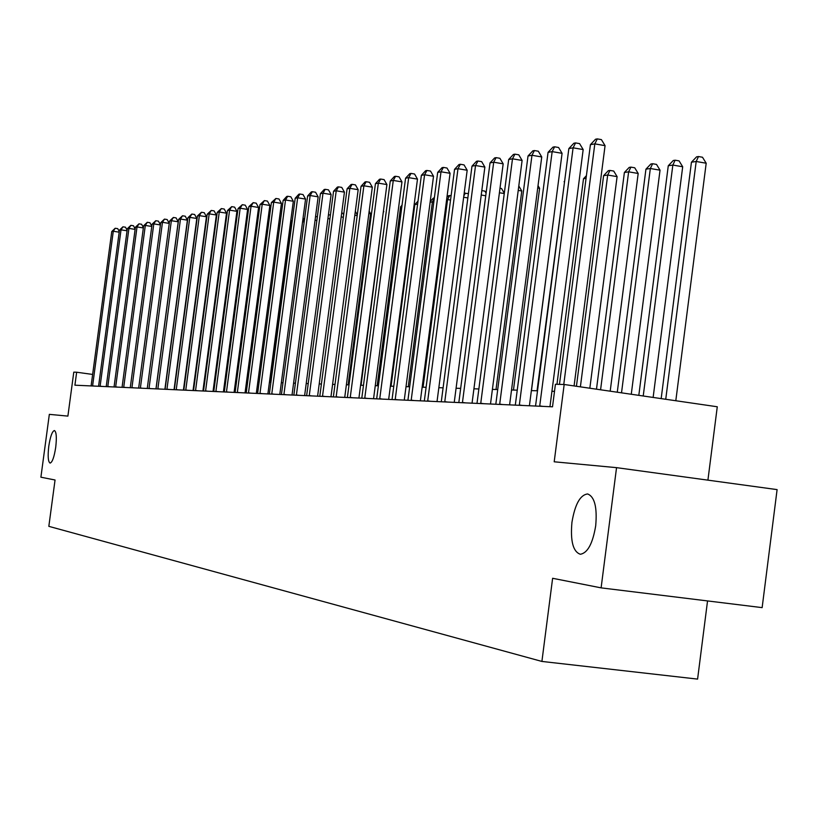 <?xml version="1.0" encoding="UTF-8"?>
<svg xmlns="http://www.w3.org/2000/svg" width="818" height="818" viewBox="0 0 818 818"><rect width="100%" height="100%" fill="white"/><g stroke="black" fill="none" stroke-linecap="round" stroke-linejoin="round"><path stroke-width="1.23" d="M571.935 522.354C574.952 504.348 580.177 494.88 587.621 493.96C594.614 496.69 597.314 507.303 595.698 525.81C592.723 543.571 587.6 553.05 580.33 554.256C573.081 551.761 570.279 541.127 571.935 522.354M48.773 446.301C50.297 436.515 52.178 431.26 54.417 430.534C56.401 431.781 56.831 437.374 55.716 447.313C54.192 457.098 52.321 462.354 50.092 463.09C48.098 461.843 47.659 456.25 48.773 446.301M707.918 480.156L717.274 406.771L564.175 384.491L555.422 384.266L552.508 406.812L74.908 385.196L76.657 372.221L73.784 372.149L67.894 416.106L49.336 414.358L40.9 477.201L55.051 480.002L48.835 526.342L541.905 661.435L697.59 679.104L707.539 600.933M601.107 587.866L762.141 607.631L777.1 489.614L616.547 467.651L601.107 587.866L552.62 578.285L541.905 661.435M564.175 384.491L554.195 461.792L616.547 467.651M92.628 374.439L76.657 372.221M554.512 391.341L551.945 391.26M537.518 390.799L531.373 390.615M517.252 390.166L511.536 389.992M497.722 389.552L492.395 389.388M478.878 388.959L473.929 388.806M460.677 388.386L456.076 388.243M443.1 387.834L438.837 387.701M426.106 387.303L422.16 387.18M409.675 386.781L406.014 386.669M393.775 386.28L390.401 386.178M378.386 385.799L375.268 385.697M363.478 385.329L360.605 385.237M349.02 384.879L346.382 384.787M335.012 384.429L332.589 384.358M321.423 384.01L319.204 383.939M308.222 383.591L306.218 383.53M295.421 383.192L293.59 383.131M282.977 382.793L281.331 382.742M270.891 382.415L269.408 382.374M259.132 382.047L257.813 382.006M247.701 381.689L246.535 381.648M236.576 381.341L235.553 381.311M225.758 380.994L224.868 380.973M215.216 380.667L214.459 380.646M204.95 380.339L204.316 380.319M194.95 380.033L194.439 380.012M119.193 232.169L113.283 231.259L92.577 386.004M111.759 231.535L115.185 228.253L113.283 231.259L111.759 231.535L91.095 385.932M115.185 228.253L117.731 228.641L119.275 231.545M127.056 230.788L121.023 229.848L100.093 386.341M119.459 230.134L122.935 226.811L121.023 229.848L119.459 230.134L98.569 386.27M122.935 226.811L125.512 227.21L127.127 230.257M135.113 229.377L128.937 228.416L107.782 386.689M127.342 228.703L130.87 225.339L128.937 228.416L127.342 228.703L106.217 386.617M130.87 225.339L133.457 225.748L135.164 228.948M143.354 227.936L137.025 226.944L115.645 387.047M135.399 227.24L138.978 223.835L137.025 226.944L135.399 227.24L114.05 386.975M138.978 223.835L141.596 224.255L143.395 227.598M166.31 379.133L184.786 239.786M194.735 236.33L194.357 236.954M151.78 226.453L145.318 225.441L123.692 387.405M143.641 225.748L147.271 222.302L145.318 225.441L143.641 225.748L122.056 387.333M147.271 222.302L149.929 222.721L151.811 226.228M214.06 236.187L213.549 236.105M160.42 224.94L153.794 223.907L131.923 387.783M152.076 224.214L155.768 220.727L153.794 223.907L152.076 224.214L130.256 387.701M155.768 220.727L158.447 221.146L160.43 224.827M224.255 234.94L223.631 234.838M224.081 231.453L224.705 231.545M155.962 388.867L178.222 221.79L171.361 220.717L169.571 221.044L147.25 388.478L169.254 223.396L162.475 222.332L140.359 388.161M160.717 222.649L164.459 219.112L162.475 222.332L160.717 222.649L138.651 388.09M164.459 219.112L167.169 219.541L169.254 223.396M234.715 233.662L233.968 233.549M234.418 230.195L235.022 231.31M169.571 221.044L173.375 217.465L171.361 220.717L148.999 388.55M173.375 217.465L176.105 217.895L178.222 221.79M245.451 232.363L244.582 232.23M244.868 230.093L245.584 231.402M164.888 389.276L187.404 220.154L180.471 219.06L157.854 388.949M178.631 219.398L182.496 215.778L180.471 219.06L178.631 219.398L156.054 388.877M182.496 215.778L185.267 216.208L187.404 220.154M236.208 381.331L256.116 230.983L255.472 230.881M255.584 230.032L256.116 230.983M174.04 389.685L196.811 218.478L189.807 217.373L166.923 389.368M187.925 217.711L191.841 214.04L189.807 217.373L187.925 217.711L165.083 389.286M191.841 214.04L194.643 214.49L196.811 218.478M183.416 390.114L206.463 216.76L199.377 215.635L176.218 389.787M197.445 215.983L201.433 212.261L199.377 215.635L197.445 215.983L174.336 389.695M201.433 212.261L204.265 212.711L206.463 216.76M268.161 227.015L247.22 381.669M267.67 227.097L268.232 226.474M193.038 390.544L216.361 214.991L209.183 213.856L185.747 390.217M207.21 214.214L211.259 210.441L209.183 213.856L207.21 214.214L183.825 390.125M211.259 210.441L214.122 210.901L216.361 214.991M279.858 225.226L278.509 225.431M278.549 225.134L280.093 223.426M202.905 390.994L226.504 213.181L219.255 212.026L195.533 390.656M217.22 212.394L221.33 208.58L219.255 212.026L217.22 212.394L193.549 390.575M221.33 208.58L224.234 209.04L226.504 213.181M270.288 382.395L291.269 223.478L290.37 223.621M291.862 223.58L291.269 223.478L292.046 222.138M290.564 222.179L292.292 220.277M213.028 391.454L236.913 211.32L229.582 210.154L205.563 391.116M227.486 210.533L231.678 206.657L229.582 210.154L227.486 210.533L203.529 391.024M231.678 206.657L234.613 207.128L236.913 211.32M304.184 222.046L302.568 221.79M302.916 219.122L304.674 218.324M304.449 218.294L302.609 221.494M223.416 391.924L247.609 209.418L240.175 208.232L215.87 391.577M238.038 208.621L242.292 204.694L240.175 208.232L238.038 208.621L213.784 391.485M242.292 204.694L245.257 205.165L247.609 209.418M316.863 220.482L315.073 220.195M315.554 216.555L317.353 216.719M315.932 216.494L315.451 217.332M234.091 392.405L258.58 207.455L251.054 206.259L226.443 392.057M248.856 206.657L253.191 202.67L251.054 206.259L248.856 206.657L224.306 391.965M253.191 202.67L256.198 203.161L258.58 207.455M329.91 218.887L327.936 218.57M328.437 214.766L330.411 215.083M245.042 392.896L269.848 205.451L262.23 204.224L237.312 392.548M259.971 204.633L264.388 200.594L262.23 204.224L259.971 204.633L235.103 392.446M264.388 200.594L267.425 201.085L269.848 205.451M343.356 217.261L341.178 216.913M341.689 213.058L342.803 213.232L343.683 214.776M256.31 393.407L281.423 203.385L273.723 202.138L248.468 393.059M271.392 202.567L275.881 198.467L273.723 202.138L271.392 202.567L246.208 392.957M275.881 198.467L278.969 198.968L281.423 203.385M357.2 215.594L354.818 215.206M355.329 211.381L357.292 214.858M267.885 393.939L293.325 201.259L285.523 200.001L259.95 393.57M283.14 200.43L286.75 196.453L287.701 196.279L285.523 200.001L283.14 200.43L257.619 393.468M287.701 196.279L290.819 196.78L293.325 201.259M348.151 384.849L370.615 213.743L368.877 213.467M369.174 211.218L370.615 213.743M279.787 394.47L305.564 199.081L297.66 197.792L271.75 394.112M295.206 198.242L298.877 194.203L299.858 194.019L297.66 197.792L295.206 198.242L269.357 394M299.858 194.019L303.018 194.541L305.564 199.081M361.075 385.258L383.356 211.678M383.438 211.085L383.826 211.76M292.026 395.022L318.151 196.831L310.145 195.533L283.887 394.654M307.619 195.993L311.351 191.893L312.364 191.709L310.145 195.533L307.619 195.993L281.423 394.542M312.364 191.709L315.564 192.23L318.151 196.831M304.623 395.595L331.106 194.52L322.998 193.201L296.382 395.227M320.4 193.672L324.184 189.51L325.227 189.326L322.998 193.201L320.4 193.672L293.846 395.104M325.227 189.326L328.468 189.848L331.106 194.52M401.863 206.545L400.615 206.739L377.17 385.759M400.615 206.739L402.037 205.206M317.599 396.188L344.439 192.138L336.229 190.798L309.235 395.81M333.55 191.289L337.405 187.066L338.478 186.862L336.229 190.798L333.55 191.289L306.627 395.687M338.478 186.862L341.76 187.404L344.439 192.138M417.599 204.142L414.818 204.561L391.055 386.198M414.818 204.561L417.998 201.136M330.963 396.791L358.172 189.694L349.848 188.324L322.486 396.403M347.088 188.825L351.014 184.541L352.118 184.336L349.848 188.324L347.088 188.825L319.797 396.28M352.118 184.336L355.441 184.888L358.172 189.694M408.264 386.74L432.415 201.872L430.125 202.22M433.806 202.097L432.415 201.872L434.286 198.416M430.217 201.494L433.366 198.089L434.348 197.936M344.726 397.415L372.323 187.169L363.887 185.778L336.137 397.027M361.045 186.299L365.032 181.944L366.167 181.729L363.887 185.778L361.045 186.299L333.366 396.894M366.167 181.729L369.542 182.291L372.323 187.169M423.08 387.2L447.569 199.551L446.628 199.694M450.544 200.042L447.569 199.551L449.726 195.522L451.096 195.758M446.925 197.414L448.499 195.717L449.726 195.522M358.918 398.049L386.914 184.561L378.356 183.15L350.216 397.66M375.431 183.682L379.491 179.265L380.656 179.05L378.356 183.15L375.431 183.682L347.364 397.528M380.656 179.05L384.082 179.612L386.914 184.561M467.845 197.925L463.663 197.24M464.174 193.263L468.407 193.58M465.36 193.079L463.826 195.952M373.56 398.714L401.965 181.882L393.284 180.441L364.736 398.315M390.268 180.993L394.388 176.504L395.605 176.279L393.284 180.441L390.268 180.993L361.791 398.182M395.605 176.279L399.072 176.852L401.965 181.882M485.739 195.768L481.229 195.021M481.802 190.604L484.869 191.115L486.076 193.181M388.662 399.399L417.487 179.111L408.693 177.649L379.716 399M405.575 178.212L409.777 173.651L411.025 173.416L408.693 177.649L405.575 178.212L376.669 398.857M411.025 173.416L414.542 174.009L417.487 179.111M504.266 193.549L499.409 192.741M499.992 188.263L501.536 188.518L504.307 193.232M404.266 400.104L433.52 176.259L424.593 174.766L395.176 399.695M421.372 175.349L425.646 170.706L426.945 170.471L424.593 174.766L421.372 175.349L392.037 399.552M426.945 170.471L430.503 171.064L433.52 176.259M496.015 389.501L521.782 190.993L518.223 190.4M518.806 185.952L521.782 190.993M420.37 400.83L450.074 173.304L441.014 171.78L411.157 400.421M437.691 172.383L442.047 167.67L443.387 167.424L441.014 171.78L437.691 172.383L407.916 400.268M443.387 167.424L446.996 168.027L450.074 173.304M513.459 390.043L539.604 188.304L537.712 187.987M538.019 185.645L539.604 188.304M437.027 401.587L467.18 170.246L457.988 168.702L427.671 401.168M454.552 169.326L458.99 164.53L460.37 164.275L457.988 168.702L454.552 169.326L424.317 401.014M460.37 164.275L464.041 164.899L467.18 170.246M531.475 390.615L557.907 185.512M454.246 402.364L484.869 167.097L475.544 165.522L444.747 401.935M471.986 166.166L476.516 161.279L477.937 161.023L475.544 165.522L471.986 166.166L441.28 401.781M477.937 161.023L481.669 161.647L484.869 167.097M564.573 181.637L537.037 390.789M564.083 181.708L564.635 181.126M472.058 403.172L503.172 163.825L493.704 162.22L462.415 402.742M490.023 162.894L494.634 157.925L496.117 157.649L493.704 162.22L490.023 162.894L458.826 402.579M496.117 157.649L499.9 158.293L503.172 163.825M586.066 178.344L583.5 178.743L556.946 384.307M583.5 178.743L586.414 175.655M490.503 404.01L522.109 160.451L512.497 158.815L480.708 403.571M508.684 159.5L513.397 154.449L514.931 154.162L512.497 158.815L508.684 159.5L476.996 403.397M514.931 154.162L518.776 154.817L522.109 160.451M589.839 388.223L617.099 176.637L607.692 175.032L603.592 175.666L576.434 386.27M580.391 386.842L607.692 175.032L609.962 170.42L613.715 171.054L617.099 176.637M603.592 175.666L608.316 170.676L609.962 170.42M509.604 404.869L541.741 156.954L531.976 155.277L499.665 404.419M528.019 155.993L532.835 150.849L534.42 150.553L531.976 155.277L528.019 155.993L495.81 404.245M534.42 150.553L538.326 151.218L541.741 156.954M610.187 391.188L638.183 173.467L628.633 171.831L624.39 172.475L596.486 389.194M600.586 389.787L628.633 171.831L630.913 167.128L634.727 167.782L638.183 173.467M624.39 172.475L629.216 167.393L630.913 167.128M529.41 405.769L562.078 153.324L552.16 151.616L519.307 405.309M548.06 152.352L552.978 147.117L554.614 146.811L552.16 151.616L548.06 152.352L515.309 405.135M554.614 146.811L558.582 147.496L562.078 153.324M631.271 394.256L660.034 170.175L650.341 168.508L645.934 169.183L617.273 392.211M621.516 392.834L650.341 168.508L652.631 163.733L656.506 164.398L660.034 170.175M645.934 169.183L650.862 164.009L652.631 163.733M549.952 406.699L583.173 149.561L573.091 147.813L539.686 406.239M568.847 148.59L573.868 143.242L575.565 142.925L573.091 147.813L568.847 148.59L535.545 406.045M575.565 142.925L579.594 143.62L583.173 149.561M653.132 397.436L682.693 166.76L672.846 165.062L668.275 165.757L638.817 395.35M643.224 395.994L672.846 165.062L675.136 160.205L679.073 160.88L682.693 166.76M668.275 165.757L673.306 160.492L675.136 160.205M574.083 385.932L605.064 145.655L594.819 143.876L563.766 384.48M590.412 144.674L595.545 139.224L597.314 138.896L594.819 143.876L590.412 144.674L559.461 384.368M597.314 138.896L601.404 139.612L605.064 145.655M675.811 400.738L706.19 163.222L696.19 161.483L691.445 162.209L661.169 398.601M665.74 399.266L696.19 161.483L698.49 156.545L702.488 157.24L706.19 163.222M691.445 162.209L696.588 156.841L698.49 156.545M92.598 385.81L94.663 386.096M100.113 386.147L102.199 386.433M107.802 386.495L109.909 386.781M115.665 386.842L117.792 387.139M123.712 387.211L125.86 387.507M131.954 387.579L134.121 387.875M140.389 387.957L142.577 388.264M149.019 388.346L151.248 388.652M157.874 388.744L160.123 389.061M166.944 389.153L169.214 389.47M176.238 389.572L178.539 389.889M185.778 390.002L188.099 390.319M195.553 390.442L197.905 390.769M205.594 390.892L207.976 391.219M215.891 391.352L218.304 391.689M226.474 391.832L228.907 392.17M237.332 392.323L239.807 392.66M248.498 392.824L250.993 393.172M259.971 393.335L262.506 393.693M271.77 393.867L274.337 394.225M283.918 394.409L286.515 394.777M296.402 394.971L299.04 395.339M309.265 395.554L311.934 395.932M322.517 396.147L325.216 396.526M336.167 396.761L338.908 397.149M350.247 397.395L353.018 397.783M364.767 398.049L367.579 398.448M379.746 398.724L382.599 399.123M395.217 399.419L398.11 399.828M411.188 400.135L414.133 400.554M427.702 400.881L430.687 401.301M444.777 401.648L447.814 402.078M462.456 402.446L465.524 402.875M480.749 403.264L483.867 403.714M499.696 404.123L502.865 404.573M519.348 405.002L522.569 405.462M539.727 405.922L542.999 406.382"/></g></svg>
